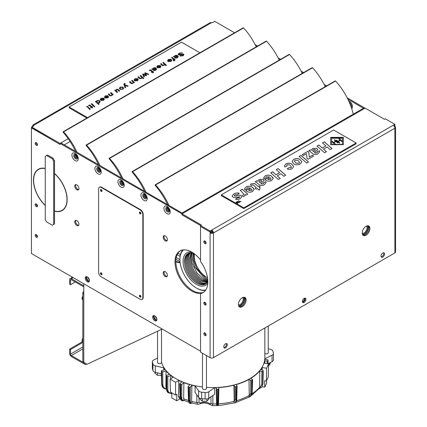 <?xml version="1.0" encoding="UTF-8"?>
<svg xmlns="http://www.w3.org/2000/svg" width="427" height="427" viewBox="0 0 427 427"><rect width="100%" height="100%" fill="white"/><g stroke="black" fill="none" stroke-linecap="round" stroke-linejoin="round"><path stroke-width="0.64" d="M393.881 125.869L394.874 125.298L394.874 126.269L394.377 126.552M393.187 125.298L211.776 230.036L211.776 231.007A1.19 0.689 60 0 1 212.619 232.464A1.19 0.689 0 0 1 210.933 232.464L210.933 231.498L210.095 231.978L200.546 226.465L210.095 231.978L210.095 231.007L211.776 230.036A2.381 1.372 60 0 1 213.457 232.95L394.874 128.212A2.381 1.372 -120 0 0 393.187 125.298L394.874 124.326L394.874 125.298L394.03 126.045M203.828 333.61A1.612 0.929 -120 0 0 204.528 335.232A1.612 0.929 -120 0 0 205.771 335.665A1.612 0.929 -120 0 0 205.771 333.802A1.612 0.929 -120 0 0 204.159 332.868A1.612 0.929 -120 0 0 203.828 333.61M203.828 241.687A1.612 0.929 -120 0 0 204.528 243.31A1.612 0.929 -120 0 0 205.771 243.742A1.612 0.929 -120 0 0 205.771 241.879A1.612 0.929 -120 0 0 204.159 240.951A1.612 0.929 -120 0 0 203.828 241.687M203.828 302.967A1.612 0.929 -120 0 0 204.528 304.59A1.612 0.929 -120 0 0 205.771 305.022A1.612 0.929 -120 0 0 205.771 303.159A1.612 0.929 -120 0 0 204.159 302.231A1.612 0.929 -120 0 0 203.828 302.967M200.546 259.958A23.827 13.76 -120 0 0 179.922 250.948A23.827 13.76 -120 0 0 176.266 270.04A23.827 13.76 -120 0 0 191.835 291.038A23.827 13.76 -120 0 0 203.327 292.447A23.827 13.76 -120 0 1 201.384 293.13L200.546 293.611A23.827 13.76 -120 0 0 202.91 292.703A23.827 13.76 -120 0 0 200.546 261.548L200.546 225.493L210.095 231.007M200.546 293.611L200.546 352.142L210.095 357.655A2.381 1.372 180 0 0 213.457 357.655L394.874 252.917L394.874 128.212A2.381 1.372 0 0 0 395.567 127.241A2.381 1.372 0 0 0 394.874 126.269M211.776 231.007L210.095 231.978L210.095 232.95A2.381 1.372 0 0 0 213.457 232.95L213.457 357.655M206.076 335.216A1.612 0.929 60 0 1 204.666 333.124A1.612 0.929 60 0 1 204.698 332.83M206.076 243.294A1.612 0.929 60 0 1 204.666 241.202A1.612 0.929 60 0 1 204.698 240.908M206.076 304.574A1.612 0.929 60 0 1 204.666 302.481A1.612 0.929 60 0 1 204.698 302.193M244.527 297.304A5.46 3.154 -60 0 1 244.143 303.314A5.46 3.154 -60 0 1 239.131 306.65A5.46 3.154 120 0 0 241.41 306.196A5.46 3.154 120 0 0 244.852 301.766A5.46 3.154 120 0 0 244.527 297.304M365.24 234.701A5.46 3.154 -60 0 1 362.961 235.16A5.46 3.154 120 0 0 367.973 231.818A5.46 3.154 120 0 0 368.357 225.814A5.46 3.154 -60 0 1 368.682 230.276A5.46 3.154 -60 0 1 365.24 234.701M383.558 252.741A2.503 1.446 -60 0 1 381.957 256.579A2.503 1.446 -60 0 1 381.199 256.819M226.289 343.538A2.503 1.446 -60 0 1 225.942 346.057A2.503 1.446 -60 0 1 223.935 347.615M304.926 298.137A2.503 1.446 -60 0 1 303.325 301.98A2.503 1.446 -60 0 1 302.567 302.22A2.503 1.446 120 0 0 304.536 300.635A2.503 1.446 120 0 0 304.899 298.137M242.248 297.763A5.46 3.154 -60 0 1 244.981 297.491A5.46 3.154 -60 0 1 244.981 303.794A5.46 3.154 -60 0 1 239.52 306.949A5.46 3.154 -60 0 1 238.682 302.572A5.46 3.154 -60 0 1 242.248 297.763M366.078 226.267A5.46 3.154 -60 0 1 368.811 226A5.46 3.154 -60 0 1 369.649 230.372A5.46 3.154 -60 0 1 366.078 235.186A5.46 3.154 -60 0 1 363.35 235.458A5.46 3.154 -60 0 1 362.512 231.082A5.46 3.154 -60 0 1 366.078 226.267M382.795 252.981A2.503 1.446 -60 0 1 384.049 252.859A2.503 1.446 -60 0 1 384.433 254.86A2.503 1.446 -60 0 1 382.795 257.065A2.503 1.446 -60 0 1 381.546 257.187A2.503 1.446 -60 0 1 381.162 255.186A2.503 1.446 -60 0 1 382.795 252.981M225.531 343.778A2.503 1.446 -60 0 1 226.785 343.655A2.503 1.446 -60 0 1 226.785 346.543A2.503 1.446 -60 0 1 224.282 347.984A2.503 1.446 -60 0 1 223.897 345.982A2.503 1.446 -60 0 1 225.531 343.778M304.163 298.377A2.503 1.446 -60 0 1 305.417 298.254A2.503 1.446 -60 0 1 305.801 300.261A2.503 1.446 -60 0 1 304.163 302.465A2.503 1.446 -60 0 1 302.914 302.588A2.503 1.446 -60 0 1 302.529 300.581A2.503 1.446 -60 0 1 304.163 298.377M182.158 212.94L362.811 108.639A2.381 1.372 60 0 1 364.001 108.757L365.192 108.164L384.476 119.298L385.319 118.813L394.874 124.326M212.619 232.464L213.457 232.95M182.099 213.874L182.099 214.84L200.546 225.493L201.384 225.008L182.099 213.874L183.119 213.185A2.381 1.372 -120 0 0 182.212 212.972M210.933 232.464L210.095 232.95L210.095 357.655M395.567 127.241L395.567 251.946A2.381 1.372 180 0 1 394.874 252.917M362.64 234.743A5.46 3.154 120 0 0 367.135 231.333A5.46 3.154 120 0 0 367.839 225.744M238.81 306.239A5.46 3.154 120 0 0 240.572 305.711A5.46 3.154 120 0 0 244.009 297.235M242.579 297.587A4.222 2.434 -60 0 1 242.776 301.265A4.222 2.434 -60 0 1 238.405 304.825M243.465 297.288A4.964 2.866 -60 0 1 243.609 301.521A4.964 2.866 -60 0 1 238.586 305.743A4.964 2.866 -60 0 0 243.598 301.515A4.964 2.866 -60 0 0 243.459 297.288M366.414 226.091A4.222 2.434 -60 0 1 366.617 226.331A4.222 2.434 -60 0 1 366.008 230.986A4.222 2.434 -60 0 1 362.235 233.334M362.416 234.247A4.964 2.866 120 0 0 366.782 231.354A4.964 2.866 120 0 0 367.439 225.974A4.964 2.866 120 0 0 367.295 225.792M36.343 142.703A1.612 0.934 -120 0 0 35.537 142.623A1.612 0.934 -120 0 0 35.286 143.915A1.612 0.934 -120 0 0 36.343 145.34A1.612 0.934 -120 0 0 37.149 145.42A1.612 0.934 -120 0 0 37.395 144.123A1.612 0.934 -120 0 0 36.343 142.703M36.343 203.983A1.612 0.934 -120 0 0 35.537 203.903A1.612 0.934 -120 0 0 35.286 205.195A1.612 0.934 -120 0 0 36.343 206.62A1.612 0.934 -120 0 0 37.149 206.7A1.612 0.934 -120 0 0 37.395 205.408A1.612 0.934 -120 0 0 36.343 203.983M36.343 234.626A1.612 0.934 -120 0 0 35.537 234.546A1.612 0.934 -120 0 0 35.286 235.837A1.612 0.934 -120 0 0 36.343 237.257A1.612 0.934 -120 0 0 37.149 237.337A1.612 0.934 -120 0 0 37.395 236.046A1.612 0.934 -120 0 0 36.343 234.626M165.297 240.823A2.978 1.719 -120 0 0 166.786 240.972A2.978 1.719 -120 0 0 166.786 237.529A2.978 1.719 -120 0 0 163.808 235.811A2.978 1.719 -120 0 0 163.354 238.197A2.978 1.719 -120 0 0 165.297 240.823M165.297 276.568A2.978 1.719 -120 0 0 166.786 276.717A2.978 1.719 -120 0 0 166.786 273.275A2.978 1.719 -120 0 0 163.808 271.556A2.978 1.719 -120 0 0 163.354 273.942A2.978 1.719 -120 0 0 165.297 276.568M76.849 220.636A2.978 1.719 -120 0 0 75.36 220.492A2.978 1.719 -120 0 0 74.901 222.878A2.978 1.719 -120 0 0 76.849 225.504A2.978 1.719 -120 0 0 78.338 225.648A2.978 1.719 -120 0 0 78.792 223.262A2.978 1.719 -120 0 0 76.849 220.636M76.849 184.891A2.978 1.719 -120 0 0 75.36 184.742A2.978 1.719 -120 0 0 74.901 187.133A2.978 1.719 -120 0 0 76.849 189.753A2.978 1.719 -120 0 0 78.338 189.903A2.978 1.719 -120 0 0 78.792 187.517A2.978 1.719 -120 0 0 76.849 184.891M154.771 320.693A2.978 1.719 -120 0 0 156.261 320.837A2.978 1.719 -120 0 0 156.261 317.4A2.978 1.719 -120 0 0 153.282 315.681A2.978 1.719 -120 0 0 152.829 318.067A2.978 1.719 -120 0 0 154.771 320.693M87.375 276.915A2.978 1.719 -120 0 0 85.886 276.765A2.978 1.719 -120 0 0 85.427 279.151A2.978 1.719 -120 0 0 87.375 281.777A2.978 1.719 -120 0 0 88.864 281.927A2.978 1.719 -120 0 0 89.318 279.541A2.978 1.719 -120 0 0 87.375 276.915M31.694 127.758L60.18 144.507L60.18 143.483L181.966 213.799L181.966 214.818L200.546 225.547M31.433 127.908L31.433 253.537L200.546 351.17M45.257 205.515A23.827 13.76 60 0 1 38.398 169.241A23.827 13.76 60 0 1 45.257 168.398M54.523 173.469A23.827 13.76 60 0 1 66.569 194.141A23.827 13.76 60 0 1 62.23 210.516A23.827 13.76 60 0 1 54.523 211.146M182.809 213.463L61.018 143.002L60.18 143.483M211.552 232.651A4.964 2.866 0 0 0 211.616 232.662A4.964 2.866 180 0 1 211.552 232.651L211.552 231.135M37.448 144.972A1.612 0.934 60 0 1 37.181 144.854A1.612 0.934 60 0 1 36.071 142.586M37.448 206.252A1.612 0.934 60 0 1 37.181 206.134A1.612 0.934 60 0 1 36.071 203.866M37.448 236.894A1.612 0.934 60 0 1 37.181 236.777A1.612 0.934 60 0 1 36.071 234.508M167.149 240.625A2.978 1.719 60 0 1 166.14 240.337A2.978 1.719 60 0 1 164.288 235.672M167.149 276.37A2.978 1.719 60 0 1 166.14 276.082A2.978 1.719 60 0 1 164.288 271.417M78.696 225.301A2.978 1.719 60 0 1 77.687 225.018A2.978 1.719 60 0 1 75.841 220.353M78.696 189.556A2.978 1.719 60 0 1 77.687 189.273A2.978 1.719 60 0 1 75.841 184.608M203.722 292.169A23.827 13.76 60 0 1 192.673 290.557A23.827 13.76 60 0 1 177.221 269.939A23.827 13.76 60 0 1 180.349 250.718M156.624 320.49A2.978 1.719 60 0 1 155.615 320.207A2.978 1.719 60 0 1 153.763 315.542M89.222 281.58A2.978 1.719 60 0 1 88.213 281.292A2.978 1.719 60 0 1 86.366 276.627M60.783 210.917A23.827 13.76 -120 0 0 62.641 210.26M38.825 169.012A23.827 13.76 -120 0 0 37.325 170.288M182.809 213.313L181.966 213.799M168.307 210.047A1.612 0.929 60 0 1 167.608 208.435M167.907 210.89A1.612 0.929 -120 0 0 168.713 210.97A1.612 0.929 -120 0 0 169.049 210.233A1.612 0.929 -120 0 0 168.345 208.611A1.612 0.929 -120 0 0 167.101 208.179A1.612 0.929 -120 0 0 166.856 209.47A1.612 0.929 -120 0 0 167.907 210.89M145.308 196.767A1.612 0.929 60 0 1 144.614 195.155M144.908 197.616A1.612 0.929 -120 0 0 145.714 197.696A1.612 0.929 -120 0 0 146.05 196.959A1.612 0.929 -120 0 0 145.345 195.336A1.612 0.929 -120 0 0 144.102 194.904A1.612 0.929 -120 0 0 143.856 196.196A1.612 0.929 -120 0 0 144.908 197.616M122.314 183.493A1.612 0.929 60 0 1 121.615 181.881M121.914 184.336A1.612 0.929 -120 0 0 122.72 184.416A1.612 0.929 -120 0 0 123.051 183.679A1.612 0.929 -120 0 0 122.352 182.057A1.612 0.929 -120 0 0 121.108 181.624A1.612 0.929 -120 0 0 120.857 182.916A1.612 0.929 -120 0 0 121.914 184.336M99.315 170.213A1.612 0.929 60 0 1 98.616 168.601M98.915 171.062A1.612 0.929 -120 0 0 99.721 171.142A1.612 0.929 -120 0 0 100.057 170.405A1.612 0.929 -120 0 0 99.352 168.782A1.612 0.929 -120 0 0 98.109 168.35A1.612 0.929 -120 0 0 97.863 169.642A1.612 0.929 -120 0 0 98.915 171.062M76.316 156.939A1.612 0.929 60 0 1 75.622 155.327A0.753 0.432 -120 0 0 75.766 155.161L75.851 155.113M75.921 157.782A1.612 0.929 -120 0 0 76.727 157.862A1.612 0.929 -120 0 0 77.057 157.125A1.612 0.929 -120 0 0 76.353 155.503A1.612 0.929 -120 0 0 75.115 155.07A1.612 0.929 -120 0 0 74.864 156.362A1.612 0.929 -120 0 0 75.921 157.782M365.064 108.234L347.13 97.735M255.143 44.627L257.598 46.047M278.142 57.901L280.598 59.321M301.136 71.181L303.597 72.601M324.136 84.455L326.591 85.875M347.813 99.096L364.226 108.72M255.826 45.988L256.76 46.527M278.826 59.268L279.76 59.807M301.82 72.542L302.754 73.086M324.819 85.822L325.753 86.361M364.226 108.575L365.064 108.09M75.712 155.892L76.369 155.513M33.119 126.643L32.281 126.162A1.986 1.148 -60 0 1 32.142 126.397L32.489 126.595M39.316 168.788A23.827 13.76 -120 0 0 38.606 169.396M38.873 168.991A23.827 13.76 -120 0 0 37.517 170.127M31.459 127.892L32.142 126.397M60.18 144.337L60.068 143.435L31.694 127.054L33.381 126.082A1.986 1.148 0 0 0 33.963 125.271A1.986 1.148 0 0 0 33.957 125.191L33.957 125.351M60.068 144.401L31.694 128.025L31.694 127.054M61.173 143.088L61.173 142.794L60.068 143.435M68.219 138.727L61.173 142.794A2.375 1.372 60 0 1 62.064 143.605M234.583 32.783L214.781 21.35L213.1 22.321A1.986 1.148 180 0 1 211.557 22.658L210.025 22.738L33.119 124.876L33.957 125.191L211.557 22.658M32.281 126.162L33.119 124.876M180.093 262.354A99.288 57.325 180 0 1 175.823 261.436M180.151 262.835A100.051 57.762 180 0 1 175.828 261.911M122.319 183.327A100.051 57.762 180 0 1 122.816 182.735M302.423 301.798A2.503 1.446 120 0 0 304.488 298.227M86.393 276.627A2.978 1.719 -120 0 0 88.261 281.27A2.978 1.719 -120 0 0 89.238 281.553M153.795 315.542A2.978 1.719 -120 0 0 155.658 320.181A2.978 1.719 -120 0 0 156.64 320.469M88.8 280.955A2.978 1.719 -120 0 0 89.392 281.201A2.978 1.719 -120 0 1 88.8 280.955A2.978 1.719 -120 0 1 86.777 276.669M156.197 319.871A2.978 1.719 -120 0 0 156.794 320.111A2.978 1.719 -120 0 1 156.197 319.871A2.978 1.719 -120 0 1 154.179 315.585M75.285 281.937L70.508 284.692L69.67 284.206L69.67 279.664A2.381 1.377 60 0 1 70.161 278.575A2.381 1.377 60 0 1 71.352 278.692L83.788 285.871M70.508 284.692L70.508 280.155A1.19 0.689 60 0 1 70.759 279.605A1.19 0.689 60 0 1 71.352 279.664L83.788 286.848M86.43 363.9A2.381 1.377 60 0 1 86.024 364.418A2.381 1.377 60 0 1 84.834 364.3L71.352 356.518A2.381 1.377 60 0 1 69.67 353.599L69.67 349.062L70.508 349.548L70.508 354.09A1.19 0.689 60 0 0 71.352 355.547L84.834 363.329A1.19 0.689 60 0 0 85.427 363.388A1.19 0.689 60 0 0 85.48 363.35M82.422 341.696L69.67 349.062M82.811 342.443L70.508 349.548M82.811 297.902A2.482 1.43 120 0 0 82.811 299.663M82.811 297.635A2.482 1.43 120 0 0 82.811 299.743A2.455 1.42 -60 0 1 82.069 298.532A2.455 1.42 -60 0 1 82.299 297.395A2.455 1.42 -60 0 1 82.811 296.455M82.811 296.279A1.959 1.132 120 0 0 82.069 298.126A1.959 1.132 120 0 0 82.08 298.313M82.811 340.057A2.482 1.43 120 0 0 82.811 341.819M82.811 339.791A2.482 1.43 120 0 0 82.811 341.899A2.455 1.42 -60 0 1 82.069 340.687A2.455 1.42 -60 0 1 82.811 338.611M82.811 338.435A1.959 1.132 120 0 0 82.069 340.282A1.959 1.132 120 0 0 82.08 340.468M83.788 291.556A3.336 1.927 -0 0 0 82.811 292.917L82.811 361.012A3.336 1.927 -0 0 0 83.788 362.374L87.044 364.258L161.465 329.398L161.465 328.609M156.8 318.761A2.978 1.719 60 0 1 155.353 316.252M89.398 279.845A2.978 1.719 60 0 1 87.951 277.342M161.465 329.398L162.148 329.003M83.788 283.763L83.788 294.155L82.982 293.53A3.336 1.927 -0 0 1 82.811 292.917M193.762 253.371L193.81 260.47L196.767 268.386L193.719 260.465L193.703 253.328M207.848 281.767C205.414 285.316 201.741 285.775 196.82 283.149C189.268 277.945 185.115 270.755 184.373 261.58C184.699 255.004 187.608 252.111 193.095 252.907L192.54 259.322L194.728 266.87L192.481 259.322L193.052 252.901M192.406 263.945C191.056 259.435 191.056 255.688 192.406 252.715C191.082 255.677 191.082 259.424 192.406 263.945L197.002 272.976L203.871 279.327L207.826 280.859M205.414 290.461A23.827 13.76 60 0 1 196.772 288.225L196.324 287.969A23.191 13.392 -120 0 0 205.761 289.965M183.45 249.864A23.191 13.392 -120 0 0 179.927 259.563L179.927 259.04A23.827 13.76 60 0 1 182.687 249.96M191.579 251.978A18.767 10.835 -120 0 0 183.279 264.286A18.767 10.835 -120 0 0 196.324 284.35A18.767 10.835 -120 0 0 207.789 283.363M179.927 259.563A23.191 13.392 -120 0 0 196.324 287.969M207.49 277.619C199.815 274.193 192.908 261.612 194.44 253.862M205.953 283.795C203.604 284.729 200.898 284.334 197.829 282.599C190.271 277.401 186.124 270.211 185.377 261.036C185.419 257.337 186.514 254.727 188.67 253.2M206.417 283.448C204.175 284.115 201.645 283.651 198.833 282.055C191.28 276.856 187.133 269.667 186.385 260.486C186.412 257.086 187.357 254.593 189.214 253.003M206.849 283.053C204.736 283.475 202.398 282.962 199.841 281.51C192.289 276.306 188.136 269.117 187.394 259.942C187.416 256.835 188.211 254.471 189.785 252.848M207.255 282.605L200.85 280.961C193.292 275.762 189.145 268.572 188.398 259.397C188.414 256.584 189.076 254.369 190.389 252.752M207.629 282.103L201.854 280.416C194.301 275.218 190.148 268.028 189.407 258.847L191.018 252.704M207.842 281.542L202.862 279.872C195.31 274.668 191.157 267.478 190.41 258.303L191.68 252.715M207.784 280.059L204.875 278.778L194.728 266.87M207.698 279.125L205.883 278.233L196.767 268.386M54.523 210.949A23.592 13.621 -120 0 0 62.107 210.308A23.592 13.621 -120 0 0 66.409 194.13A23.592 13.621 -120 0 0 54.523 173.672M45.257 168.606A23.592 13.621 -120 0 0 38.515 169.45A23.592 13.621 -120 0 0 45.257 205.318M62.107 210.308L62.945 209.822A23.592 13.621 -120 0 0 64.146 208.974M40.688 168.35A23.592 13.621 -120 0 0 39.359 168.964L38.515 169.45M46.66 221.981L52.275 225.226L53.679 224.415L53.679 161.182L52.275 158.748L46.66 155.508L45.257 156.314L45.257 219.553L46.66 221.981M53.679 224.415L54.523 223.929L54.523 160.696L53.679 161.182M52.275 158.748L53.119 158.262L47.504 155.017L46.66 155.508M53.119 158.262L54.523 160.696M262.247 370.102L262.231 367.54L266.608 368.218L266.411 380.996L264.607 380.713L264.777 387.145L266.576 383.27L266.539 380.719M264.777 387.145L262.029 386.718M180.183 398.759L176.709 400.766L171.793 397.932L171.793 392.856M266.608 368.218L268.62 363.879L268.284 376.961L266.411 380.996M267.153 363.655L267.206 361.028L264.841 360.911A52.265 30.173 180 0 1 264.244 363.201L268.62 363.879M264.841 360.911L264.847 363.297M170.741 378.744L170.784 375.461A52.265 30.173 180 0 0 173.287 377.271L170.079 379.123L170.474 392.093L175.582 395.044L175.582 382.298L178.79 380.452L178.523 396.534A52.265 30.173 0 0 0 180.093 397.291M170.079 379.123L175.582 382.298M179.815 383.638L179.991 384.215L179.815 383.638L181.929 381.893A52.265 30.173 180 0 1 178.79 380.452M180.397 398.866L179.377 398.364L178.523 396.534M170.784 375.461L167.763 376.678L166.199 376.112L166.375 375.536L169.396 374.314A52.265 30.173 180 0 1 166.05 370.967L165.895 387.001A52.265 30.173 0 0 0 166.418 387.604M166.45 388.581L165.895 387.001M166.77 376.577L166.84 389.44A0.715 0.427 -0.3 0 0 167.832 389.541C167.966 391.954 169.172 393.23 171.44 393.358L170.656 392.199M188.152 386.558L188.499 387.108L188.873 400.11A0.715 0.416 178.4 0 1 188.462 399.747L188.088 386.739L189.711 384.631A52.265 30.173 180 0 1 183.914 382.693L183.626 398.797A52.265 30.173 0 0 0 188.504 400.489M188.889 402.159L184.208 400.499L183.626 398.797M166.05 370.967L162.708 371.864L161.337 371.148L161.684 370.599L165.025 369.697A52.265 30.173 180 0 1 163.754 367.866L155.332 365.832A3.971 2.295 180 0 1 152.941 364.076L152.396 362.075A3.971 2.295 180 0 1 152.348 361.717A3.971 2.295 180 0 1 153.731 359.977L157.547 358.082M163.754 370.044L163.754 367.866M262.231 367.54A52.265 30.173 180 0 1 260.758 369.697L262.915 370.278L263.256 370.828L262.84 371.346L262.706 384.215L261.714 387.124L259.264 388.666M268.236 348.8L270.451 349.334A3.971 2.295 180 0 1 272.842 351.09L273.387 353.097A3.971 2.295 180 0 1 273.435 353.455A3.971 2.295 180 0 1 272.052 355.189L265.124 358.627L265.124 359.518M265.124 358.627A52.265 30.173 180 0 1 265.05 359.518L267.419 359.635L268.065 360.084L267.921 363.772M251.466 395.445L259.685 388.036L259.739 370.967A52.265 30.173 180 0 1 250.697 378.418L252.373 379.389L252.373 379.977L252.373 379.389M236.585 400.697A52.265 30.173 0 0 0 249.235 395.482L248.984 379.411L250.665 380.377L251.674 380.377L251.674 393.235L250.094 396.72L235.571 402.56M248.77 397.083L250.665 393.235L250.665 380.377M249.235 395.482L249.08 396.486M212.854 395.466L212.854 403.974A52.265 30.173 0 0 0 216.585 403.899L216.238 387.695A52.265 30.173 180 0 1 214.696 387.743L208.75 391.74A3.971 2.295 180 0 1 205.115 392.509L201.651 392.194A3.971 2.295 180 0 1 198.603 390.817L195.08 385.955A52.265 30.173 180 0 1 191.904 385.218L191.59 401.353A52.265 30.173 0 0 0 196.826 402.512L196.826 394.842M195.08 385.955L195.08 392.44L198.603 397.302A3.971 2.295 180 0 0 201.651 398.679L205.115 398.994A3.971 2.295 180 0 0 208.75 398.226L214.696 394.228L214.696 387.743M198.998 397.713L198.998 402.127L200.242 403.04A6.949 4.014 180 0 1 210.185 403.947L210.991 403.221A1.986 1.148 0 0 0 212.854 403.974L212.443 405.645L216.975 405.543M212.523 405.645L213.511 405.65M217.22 389.44L217.215 405.533L216.59 404.865L216.446 389.061L218.208 389.387L218.859 388.944L218.651 387.577A52.265 30.173 180 0 0 233.879 385.218L234.882 386.462L235.832 386.665L236.729 386.419L237.076 385.875L236.072 384.631A52.265 30.173 180 0 0 248.984 379.411M216.585 403.899L216.59 404.865M218.464 403.798A52.265 30.173 0 0 0 234.193 401.353L233.879 385.218M217.823 405.501L221.063 405.266M220.93 405.282L234.151 402.949M235.832 386.665L235.966 399.533C235.939 401.924 235.378 403.051 234.284 402.912L234.113 402.33L235.015 399.33L234.882 386.462M234.193 401.353L234.113 402.33M161.347 373.769L155.332 372.317A3.971 2.295 180 0 1 152.941 370.561L152.396 368.56A3.971 2.295 180 0 1 152.348 368.202L152.348 361.717M273.435 353.455L273.435 359.94A3.971 2.295 180 0 1 272.052 361.68L267.985 363.692M198.998 402.127A1.986 1.148 180 0 1 196.826 402.512L197.653 404.294L192.155 403.088L191.59 401.353M161.337 371.148L161.641 384.145A0.715 0.406 -1.6 0 0 161.71 384.311L161.337 371.148M168.169 392.723L166.589 389.232L166.375 375.536M182.137 400.82L180.381 397.259L179.991 384.215L181.801 384.439L183.914 382.693M188.499 387.108L190.346 387.15L191.904 385.218M216.238 387.695L216.446 389.061M218.859 389.024L218.555 401.876A0.715 0.422 -178.7 0 1 218.56 401.919L218.859 388.944M236.702 398.877A0.715 0.416 -178.4 0 1 236.771 399.064L237.076 385.875M251.674 380.377L252.373 379.977L251.978 393.059L250.179 396.667M259.685 388.036L261.756 384.417L261.89 371.543L259.739 370.967M261.89 371.543L262.84 371.346M263.256 370.828L262.952 383.825A0.715 0.406 -178.4 0 1 262.888 383.99L263.256 370.828M267.206 361.028L267.98 360.655M267.98 363.777L268.071 360.052L267.985 363.783M161.518 362.037A51.95 29.991 0 0 0 202.483 386.969M206.454 387.342A51.95 29.991 0 0 0 236.633 384.263A51.95 29.991 0 0 0 264.841 357.586L264.841 327.989M157.547 331.229L157.547 362.448A1.986 1.148 0 0 0 159.533 363.596A1.986 1.148 0 0 0 161.518 362.448L161.518 329.366M264.841 353.524A1.986 1.148 0 0 0 267.003 353.78A1.986 1.148 0 0 0 268.236 352.718L268.236 326.031M202.483 353.257L202.483 388.389A1.986 1.148 0 0 0 204.469 389.536A1.986 1.148 0 0 0 206.454 388.389L206.454 355.552M200.242 403.04A1.986 0.987 66.1 0 1 199.836 403.942L197.653 404.294M210.185 403.947A1.986 1.334 129.9 0 0 210.548 404.817L210.548 404.817C206.364 402.682 202.793 402.394 199.836 403.942M209.049 398.023L209.049 398.845L206.881 401.177L202.297 401.263L202.297 398.738M206.881 401.177L206.881 398.925M202.297 401.263L199.884 399.01L199.884 398.247M269.496 362.945L269.496 365.128L270.675 362.358M269.496 365.128L268.583 365.272M161.39 375.237L157.414 375.333L154.953 373.097L154.953 372.211M157.414 375.333L157.414 372.819M234.978 402.853L234.978 402.853C236.126 402.399 236.723 401.14 236.771 399.064A0.715 0.416 -178.4 0 1 236.355 399.426L236.729 386.419M234.476 402.864C235.613 402.987 236.243 401.844 236.355 399.426L235.966 399.533A0.715 0.427 179.4 0 1 235.015 399.33M216.804 405.447L217.514 405.581C218.154 406.178 218.501 404.961 218.56 401.919A0.715 0.422 -178.7 0 1 217.903 402.325L218.208 389.387M217.428 405.522C217.685 405.789 217.845 404.721 217.903 402.325L217.476 402.346A0.715 0.422 178.9 0 1 216.702 401.972M250.089 396.72L250.275 396.619C251.834 394.89 252.469 393.609 252.186 392.776A0.715 0.411 -178.3 0 1 251.978 393.059L251.674 393.235A0.715 0.427 180 0 1 250.665 393.235M261.778 387.043L262.706 384.215A0.715 0.427 -179.4 0 1 261.756 384.417M181.801 384.439L181.731 397.297C181.801 399.693 182.628 400.761 184.208 400.499M181.731 397.297A0.715 0.427 -179.7 0 1 180.733 397.398L180.381 397.259A0.715 0.416 178.3 0 1 180.077 396.929C180.055 398.797 180.712 400.083 182.035 400.782L180.733 397.398L180.802 384.54M190.346 387.15L190.212 400.019C190.25 402.41 190.848 403.403 192.006 403.003M190.506 403.606L189.262 400.216L188.873 400.11L190.362 403.563M192.299 403.056L190.25 403.536C189.044 403.013 188.451 401.748 188.462 399.747M168.089 392.659L168.089 392.653C167.299 392.253 166.754 391.041 166.461 389.008A0.715 0.411 -1.7 0 0 166.589 389.232L168.089 392.653M166.861 388.938C164.342 388.57 163.002 387.166 162.842 384.732L162.708 371.864M162.82 387.364L161.892 384.535L162.756 387.284M175.582 395.044L176.901 394.281L176.709 400.766M77.052 157.253A1.313 0.758 60 0 1 76.497 157.045L77.015 156.746M76.497 157.045A0.753 0.432 -120 0 0 76.027 156.944M256.232 46.837A45.081 26.026 -120 0 0 243.561 27.942A0.47 0.272 -120 0 0 243.193 27.808L63.196 131.73A0.47 0.272 -120 0 0 63.281 132.391A48.176 27.814 60 0 1 75.526 151.377M76.887 152.161A45.081 26.026 -120 0 0 63.564 131.863A0.47 0.272 -120 0 0 63.196 131.73M98.92 168.43L98.642 168.59A0.753 0.432 -120 0 0 98.765 168.435L98.845 168.387M100.051 170.533A1.313 0.758 60 0 1 99.496 170.32L100.014 170.021M99.496 170.32A0.753 0.432 -120 0 0 99.027 170.218M279.231 60.111A45.081 26.026 -120 0 0 266.555 41.222A0.47 0.272 -120 0 0 266.186 41.088L86.19 145.009A0.47 0.272 -120 0 0 86.275 145.671A48.176 27.814 60 0 1 98.52 164.651M99.881 165.436A45.081 26.026 -120 0 0 86.558 145.137A0.47 0.272 -120 0 0 86.19 145.009M121.914 181.705L121.636 181.87A0.753 0.432 -120 0 0 121.759 181.715L121.844 181.667M123.045 183.813A1.313 0.758 60 0 1 122.496 183.599L123.008 183.3M122.496 183.599A0.753 0.432 -120 0 0 122.026 183.498M302.225 73.391A45.081 26.026 -120 0 0 289.554 54.496A0.47 0.272 -120 0 0 289.186 54.362L109.189 158.284A0.47 0.272 -120 0 0 109.275 158.945A48.176 27.814 60 0 1 121.519 177.931M122.88 178.716A45.081 26.026 -120 0 0 109.558 158.417A0.47 0.272 -120 0 0 109.189 158.284M144.913 194.984L144.636 195.144A0.753 0.432 -120 0 0 144.758 194.99L144.838 194.947M146.045 197.087A1.313 0.758 60 0 1 145.49 196.874L146.007 196.575M145.49 196.874A0.753 0.432 -120 0 0 145.02 196.772M325.225 86.665A45.081 26.026 -120 0 0 312.548 67.776A0.47 0.272 -120 0 0 312.185 67.642L132.183 171.563A0.47 0.272 -120 0 0 132.274 172.225A48.176 27.814 60 0 1 144.518 191.205M145.874 191.99A45.081 26.026 -120 0 0 132.551 171.691A0.47 0.272 -120 0 0 132.183 171.563M167.912 208.264L167.63 208.424A0.753 0.432 -120 0 0 167.758 208.269L167.838 208.221M169.039 210.367A1.313 0.758 60 0 1 168.489 210.153L169.007 209.854M168.489 210.153A0.753 0.432 -120 0 0 168.019 210.052M353.23 114.169A45.081 26.026 -120 0 0 335.547 81.05A0.47 0.272 -120 0 0 335.179 80.916L155.182 184.838A0.47 0.272 -120 0 0 155.268 185.505A48.176 27.814 60 0 1 167.512 204.485M168.873 205.27A45.081 26.026 -120 0 0 155.551 184.971A0.47 0.272 -120 0 0 155.182 184.838M89.147 108.853L87.674 107.236L88.042 107.022L90.401 109.173L89.825 109.504L89.147 108.853M93.444 106.142L91.186 103.996L91.773 103.654L94.036 105.8L93.444 106.142M95.402 101.562L95.979 101.231L96.299 101.535L96.945 100.607L99.39 100.596L100.196 101.717L99.507 102.704L97.959 102.992L99.123 104.135L98.546 104.466L95.402 101.562M104.546 97.372L105.229 95.829L107.882 95.744L108.639 96.828L107.823 97.9L105.191 98.002L104.791 97.714L107.417 96.198L105.608 96.032L105.175 97.068L104.546 97.372L104.401 96.956M105.09 96.79L105.175 97.068M114.788 90.369L115.375 90.033L115.781 90.417L116.443 89.355L117.975 89.227L119.747 90.956L119.154 91.298L117.414 89.601L116.608 89.681L116.24 90.828L117.596 92.2L117.009 92.536L114.788 90.369M116.096 90.439L117.553 92.221M123.953 84.653L124.31 83.537L124.775 83.34L125.18 83.633L124.561 84.018L124.684 84.669L128.228 86.062L127.652 86.393L124.892 85.256L125.714 87.514L125.111 87.861L123.857 84.167M124.561 84.018L124.684 84.669M134.206 80.249L134.889 78.701L137.547 78.616L138.305 79.7L137.483 80.778L134.852 80.874L134.452 80.591L137.078 79.075L135.268 78.91L134.836 79.945L134.206 80.249L134.062 79.833M145.559 74.608L144.689 73.108L145.319 72.745L148.676 74.255L148.1 74.586L145.34 73.273L146.632 75.435L146.002 75.798L143.296 74.458L144.507 76.663L143.931 76.993L142.645 74.287L143.275 73.924L145.949 75.285L145.559 74.608M155.983 69.073L156.581 68.79L155.892 70.151L154.611 70.583L153.816 70.455L151.798 69.003L152.802 68.843L153.635 67.882L155.599 67.733L155.924 68.197L155.487 68.838L154.04 69.857L154.798 70.183L155.561 69.916L155.951 69.025L156.581 68.726L156.73 69.147M156.058 69.35L155.951 69.025M163.722 63.58L162.762 62.673L163.354 62.331L166.445 65.267L165.857 65.609L164.662 64.472L163.957 65.491L162.265 65.598L160.563 63.943L161.15 63.602L162.911 65.283L163.717 65.208L164.288 64.445L163.722 63.58M174.397 59.401L174.707 59.695L174.52 60.666L173.773 60.997L173.447 60.682L174.002 60.42L174.008 59.935L172.882 59.855L173.554 59.47L171.558 57.592L172.15 57.25L174.141 59.129L174.664 58.825L174.926 59.097L174.397 59.401L175.006 60.132M173.447 60.751L174.002 60.485L174.008 59.935M178.486 54.907L178.118 54.346L179.185 53.129L182.436 52.825L179.623 53.423L179.03 54.555L182.062 54.053L183.605 54.17L183.973 54.699L182.996 55.772L180.066 56.118L180.514 55.713L182.548 55.483L183.21 54.875L183.05 54.512L179.89 55.056L178.486 54.907M178.849 54.298L179.543 54.656M180.034 56.102L182.548 55.547L183.21 54.944L183.05 54.512M199.905 52.799L181.459 42.15L69.126 107.006L87.572 117.655M177.563 56.615L178.155 56.332L177.472 57.693L176.191 58.125L175.39 57.997L173.378 56.545L174.381 56.385L175.209 55.425L177.173 55.275L177.499 55.74L177.066 56.38L175.62 57.399L176.378 57.725L177.136 57.458L177.525 56.567L178.155 56.268L178.305 56.69M177.632 56.892L177.525 56.567M167.672 60.928L168.355 59.38L171.013 59.294L171.771 60.378L170.949 61.456L168.318 61.552L167.918 61.269L170.544 59.753L168.734 59.588L168.307 60.623L167.672 60.928L167.528 60.511M168.222 60.346L168.307 60.623M156.885 67.156L157.568 65.609L160.226 65.523L160.979 66.607L160.162 67.685L157.531 67.781L157.131 67.498L159.757 65.982L157.947 65.817L157.515 66.852L156.885 67.156L156.741 66.74M157.43 66.575L157.515 66.852M150.416 70.386L149.696 70.674L149.386 70.38L150.907 69.985L152.615 71.555L153.037 71.314L153.298 71.587L152.877 71.827L153.448 72.36L153.138 72.948L152.3 72.163L151.67 72.526L151.409 72.254L152.039 71.891L150.416 70.386M141.043 76.673L140.088 75.766L140.675 75.424L143.766 78.36L143.178 78.701L141.983 77.565L141.278 78.584L139.586 78.691L137.884 77.036L138.471 76.695L140.232 78.376L141.038 78.301L141.609 77.538L141.043 76.673M132.68 81.626L131.633 80.644L132.226 80.303L134.446 82.47L133.913 82.779L133.528 82.422L132.797 83.484L131.121 83.564L129.434 81.915L130.021 81.573L131.778 83.254L132.6 83.174L133.155 82.422L132.68 81.626M120.147 89.36L119.352 88.293L120.195 87.188L122.832 87.039L123.659 88.218L122.805 89.248L120.147 89.36M111.474 93.871L110.422 92.889L111.015 92.547L113.235 94.714L112.701 95.024L112.317 94.666L111.586 95.728L109.915 95.808L108.223 94.159L108.81 93.823L110.566 95.504L111.388 95.418L111.943 94.666L111.474 93.871M100.318 99.811L101.002 98.269L103.66 98.183L104.418 99.267L103.596 100.34L100.964 100.441L100.564 100.153L103.19 98.637L101.38 98.472L100.953 99.507L100.318 99.811L100.174 99.4M100.868 99.229L100.953 99.507M94.276 106.931L93.924 106.595L94.511 106.254L94.869 106.595L94.276 106.931M89.542 105.533L88.821 105.821L88.512 105.528L90.033 105.133L91.741 106.702L92.163 106.462L92.424 106.734L92.002 106.974L92.574 107.508L92.264 108.095L91.426 107.305L90.796 107.668L90.535 107.396L91.165 107.033L89.542 105.533M87.06 106.921L86.729 106.569L87.305 106.238L87.658 106.579L87.06 106.921M69.126 107.006L69.126 107.812L86.873 118.06M178.118 54.378L179.185 53.129M179.185 53.194L182.436 52.895M178.844 54.33L179.03 54.619M179.543 54.72L182.062 54.053M182.062 54.117L183.605 54.17M183.605 54.234L183.973 54.731M183.21 54.944L183.05 54.576L183.21 54.944M173.447 56.567L173.96 56.209M173.96 56.273L174.381 56.385M174.381 56.449L175.209 55.425M175.209 55.489L177.173 55.275M177.173 55.339L177.499 55.772M175.929 57.645L175.62 57.399M175.929 57.709L176.378 57.725M176.378 57.789L177.136 57.458M177.136 57.522L177.525 56.631M178.155 56.332L178.305 56.727M174.862 56.476L175.374 57.234L176.618 55.686M176.052 56.711L176.618 55.622L176.81 55.932M176.618 55.622L175.412 55.729L174.862 56.444L175.374 57.17L176.052 56.647M171.601 57.634L172.15 57.25M172.15 57.319L174.141 59.129M174.141 59.193L174.664 58.825M174.707 59.759L175.001 60.164M174.002 60.485L174.008 59.999L174.002 60.485M172.924 59.897L173.554 59.47M167.672 60.992L168.355 59.38M168.355 59.449L171.013 59.294M171.013 59.358L171.771 60.41M167.966 61.307L170.544 59.753M170.57 61.312L171.062 60.565L170.816 60.02L168.82 61.173L170.57 61.312L171.062 60.597M168.932 61.307L170.57 61.248M162.804 62.71L163.354 62.331M163.354 62.395L166.402 65.294M160.6 63.986L161.15 63.602M161.15 63.666L162.911 65.283M162.911 65.347L163.717 65.208M163.717 65.272L164.288 64.477M156.885 67.22L157.568 65.609M157.568 65.678L160.226 65.523M160.226 65.587L160.979 66.639M157.173 67.535L159.757 65.982M159.783 67.541L160.274 66.793L160.024 66.249L158.027 67.402L159.783 67.541L160.274 66.825M158.145 67.535L159.783 67.477M151.868 69.025L152.38 68.667M152.38 68.731L152.802 68.843M152.802 68.907L153.635 67.882M153.635 67.946L155.599 67.733M155.599 67.797L155.919 68.229M154.35 70.103L154.04 69.857M154.35 70.167L154.798 70.183M154.798 70.247L155.561 69.916M155.561 69.98L155.951 69.089M156.581 68.79L156.725 69.185M153.282 68.934L153.795 69.692L155.044 68.144M154.478 69.169L155.044 68.08L155.231 68.389M155.044 68.08L153.832 68.187L153.282 68.902L153.795 69.628L154.478 69.105M149.386 70.444L149.765 70.119M149.765 70.183L150.443 69.895M150.443 69.964L150.907 69.985M150.907 70.055L152.615 71.555M152.615 71.619L153.037 71.314M153.426 72.403L152.877 71.827M151.452 72.296L152.039 71.891M144.716 73.156L145.319 72.745M145.319 72.809L148.612 74.293M145.804 74.052L145.34 73.273M145.804 74.117L146.6 75.451M144.481 76.679L143.296 74.458M142.671 74.335L143.275 73.924M143.275 73.988L145.105 74.858M145.105 74.922L145.949 75.285M140.131 75.803L140.675 75.424M140.675 75.488L143.723 78.387M137.921 77.079L138.471 76.695M138.471 76.759L140.232 78.376M140.232 78.44L141.038 78.301M141.038 78.365L141.609 77.57M134.206 80.313L134.889 78.701M134.889 78.771L137.547 78.616M137.547 78.68L138.3 79.732M134.5 80.628L137.078 79.075M137.104 80.639L137.595 79.886L137.35 79.342L135.354 80.495L137.104 80.639L137.595 79.918M135.466 80.628L137.104 80.57M131.676 80.682L132.226 80.303M132.226 80.367L134.404 82.496M129.472 81.957L130.021 81.573M130.021 81.637L131.778 83.254M131.778 83.324L132.6 83.174M132.6 83.238L133.155 82.454M123.953 84.722L124.31 83.537M124.31 83.601L124.775 83.34M124.775 83.404L125.122 83.655M124.561 84.082L124.583 84.455L124.561 84.082M124.684 84.733L128.164 86.099M125.693 87.524L124.892 85.256M119.357 88.33L120.195 87.188M120.195 87.252L122.832 87.039M122.832 87.103L123.659 88.282M120.072 88.138L120.729 89.094L122.458 89.094L122.971 88.33M122.458 89.024L122.976 88.298L122.303 87.396L120.563 87.396L120.072 88.106L120.729 89.029L122.458 89.094M114.826 90.412L115.375 90.033M115.375 90.097L115.781 90.417M115.781 90.481L116.443 89.355M116.443 89.419L117.975 89.227M117.975 89.291L119.704 90.983M116.096 90.476L116.24 90.898M110.465 92.931L111.015 92.547M111.015 92.616L113.192 94.741M108.261 94.202L108.81 93.823M108.81 93.887L110.566 95.504M110.566 95.568L111.388 95.418M111.388 95.483L111.943 94.698M104.546 97.436L105.229 95.829M105.229 95.894L107.882 95.744M107.882 95.808L108.639 96.86M104.834 97.756L107.417 96.198M107.444 97.762L107.935 97.014L107.684 96.465L105.688 97.618L107.444 97.762L107.935 97.046M105.805 97.756L107.444 97.698M100.318 99.875L101.002 98.269M101.002 98.333L103.66 98.183M103.66 98.247L104.418 99.299M100.612 100.196L103.19 98.637M103.217 100.201L103.708 99.454L103.462 98.909L101.466 100.057L103.217 100.201L103.708 99.486M101.578 100.196L103.217 100.137M95.445 101.605L95.979 101.231M95.979 101.295L96.299 101.535M96.299 101.599L96.945 100.607M96.945 100.676L99.39 100.596M99.39 100.66L100.196 101.749M99.08 104.161L97.959 102.992M99.101 102.581L99.523 101.904L98.909 100.985L97.18 100.9L96.748 101.557L97.441 102.565L99.101 102.581L99.523 101.936M97.441 102.565L99.101 102.512M96.748 101.557L97.441 102.501M93.967 106.633L94.511 106.254M94.511 106.318L94.826 106.617M91.229 104.039L91.773 103.654M91.773 103.724L93.993 105.827M88.512 105.592L88.885 105.261M88.885 105.325L89.569 105.042M89.569 105.106L90.033 105.133M90.033 105.197L91.741 106.702M91.741 106.766L92.163 106.462M92.552 107.551L92.002 106.974M90.577 107.439L91.165 107.033M87.711 107.278L88.042 107.022M88.042 107.086L89.787 108.565M89.787 108.629L90.359 109.195M86.772 106.611L87.305 106.238M87.305 106.302L87.615 106.601M239.963 201.806L238.357 200.877L240.22 201.661L241.009 201.443L239.435 202.174M330.669 144.694L343.377 144.694L343.377 137.355L330.669 137.355L330.669 144.694L330.669 137.611L343.377 137.611L343.377 144.694M240.348 190.351L242.216 189.273L247.788 194.114L245.92 195.192L244.906 194.312L245.039 195.032L244.271 196.287L243.246 196.65L242.493 195.369L243.123 195.112L243.753 194.066L240.348 190.351M255.901 184.523L258.191 186.551L259.232 185.953L260.214 186.941L259.258 187.49L260.128 188.259L259.205 190.207L257.374 188.579L256.173 189.273L255.191 188.286L256.312 187.64L253.168 184.848L251.273 185.457L250.382 184.517L251.348 183.861L254.743 183.503L258.191 186.551M271.615 180.498C269.683 181.443 267.793 181.395 265.946 180.359L264.868 179.591L269.394 176.975L266.384 176.735L265.845 178.038L263.886 178.742L263.635 177.862L265.108 175.913C267.222 174.883 269.314 174.91 271.375 175.999L273.205 178.438L271.615 180.498M265.743 177.637L265.845 178.038M289.559 164.87L287.291 164.662L286.757 165.457L287.019 166.092L284.937 167.01L284.489 165.82L285.973 163.872C287.91 162.911 289.81 162.949 291.684 163.979L293.696 166.514L292.143 168.644C290.59 169.519 288.946 169.599 287.206 168.884L288.855 167.715L290.974 167.768L291.47 166.989L289.559 164.87M306.714 163.061L299.108 156.426L300.976 155.348L308.582 161.982L306.714 163.061M308.844 150.87L310.648 149.829L311.545 150.208L312.745 148.409L316.797 148.372L317.725 149.578L314.56 152.594L315.073 153.031L316.823 152.839L317.378 151.676L319.359 150.699L319.748 151.665L318.014 153.709C316.637 154.633 315.115 154.798 313.439 154.206L309.917 151.323L308.769 150.848L310.648 149.765L311.545 150.107M317.533 152.071L317.378 151.676M356.118 142.97L333.652 130L221.319 194.851L243.785 207.821L356.118 142.97L356.118 143.782L243.785 208.632L221.319 195.662L221.319 194.851M316.978 146.109L318.846 145.031L322.262 148.009L325.902 145.906L322.486 142.928L324.355 141.849L331.96 148.484L330.092 149.562L327.167 147.011L323.527 149.114L326.452 151.665L324.584 152.743L316.978 146.109M303.303 155.561L302.321 154.574L307.83 151.393L308.812 152.38L309.287 157.051L312.607 155.134L313.583 156.127L308.198 159.234L306.976 158.39L306.495 153.715L303.303 155.561M293.952 164.016L292.084 161.497L293.675 159.42C295.708 158.348 297.763 158.326 299.839 159.356L301.846 161.854L300.213 163.989C298.137 165.089 296.05 165.1 293.952 164.016M270.702 172.828L272.575 171.745L275.986 174.723L279.632 172.62L276.216 169.647L278.084 168.564L285.69 175.198L283.822 176.276L280.897 173.725L277.256 175.828L280.181 178.379L278.313 179.457L270.702 172.828M255.223 181.827L257.027 180.786L257.924 181.16L259.13 179.367L263.181 179.324L264.11 180.53L260.945 183.551L261.457 183.984L263.208 183.797L263.763 182.628L265.743 181.651L266.133 182.617L264.398 184.667C263.021 185.59 261.495 185.756 259.824 185.163L256.301 182.281L255.154 181.806L257.027 180.722L257.924 181.059M263.918 183.023L263.763 182.628M252.517 191.526C250.585 192.465 248.695 192.422 246.849 191.381L245.771 190.613L250.297 188.003L247.286 187.763L246.747 189.06L244.788 189.769L244.538 188.889L246.011 186.941C248.124 185.905 250.217 185.937 252.277 187.026L254.113 189.465L252.517 191.526M246.646 188.665L246.747 189.06M233.009 197.247L232.128 195.961L233.761 194.013C235.314 192.988 237.15 192.721 239.253 193.217L237.69 194.434L235.09 194.797L234.327 195.566L234.989 196.11L239.12 195.15L241.084 195.545L241.885 196.708L240.187 198.64C238.842 199.532 237.279 199.74 235.507 199.249L237.076 198.037L239.131 197.701L239.536 196.772L234.941 197.632L233.009 197.247M234.327 195.566L234.989 196.11M239.728 197.098L239.536 196.772M238.821 202.387L237.284 201.496L239.355 202.398L238.971 202.622L236.942 202.014L237.988 203.188L237.609 203.407L235.789 202.361L237.583 203.097L236.531 201.928L236.798 201.774L238.821 202.387L236.798 201.774M342.422 138.231L331.619 138.231L331.619 144.401L342.422 144.401L342.422 141.47L341.995 141.721L340.458 140.366L338.312 141.604L339.855 142.954L339.374 143.232L336.124 140.387L336.604 140.109L337.938 141.278L340.084 140.04L338.75 138.871L339.23 138.594L342.422 141.396M333.839 142.762L335.382 144.107L334.901 144.385L331.651 141.54L332.131 141.262L333.466 142.431L335.611 141.193L334.282 140.024L334.763 139.746L338.003 142.597L337.522 142.874L335.985 141.524L333.839 142.762L335.339 144.134M243.785 207.821L243.785 208.632M317.021 146.151L318.846 145.031M318.846 145.095L322.262 148.009M322.262 148.073L325.902 145.906M322.529 142.97L324.355 141.849M324.355 141.913L331.918 148.511M326.409 151.692L323.527 149.114M314.56 152.594L315.073 153.096L316.823 152.839M316.823 152.909L317.378 151.74M317.416 151.718L319.359 150.699M319.359 150.763L319.748 151.697M311.545 150.208L312.745 148.409M312.745 148.473L316.797 148.372M316.797 148.436L317.725 149.61M312.697 150.592L313.589 151.804L315.388 150.107L315.083 149.503L313.434 149.573L312.697 150.56L313.589 151.74L315.388 150.042L315.083 149.503M302.364 154.611L307.83 151.393M307.83 151.457L308.812 152.38M308.812 152.444L309.287 157.051M309.287 157.115L312.607 155.134M312.607 155.204L313.541 156.149M299.151 156.469L300.976 155.348M300.976 155.412L308.54 162.009M292.084 161.529L293.675 159.42M293.675 159.484C295.708 158.412 297.763 158.39 299.839 159.42L299.839 159.356M299.839 159.42L301.846 161.886M294.374 161.118L296.034 163.162L298.873 163.269L299.524 162.303M294.374 161.15L296.034 163.098L298.873 163.205L299.53 162.271L297.987 160.408L294.961 160.232L294.411 161.401M286.763 165.489L286.987 166.108M284.489 165.857L285.973 163.872M285.973 163.936C287.91 162.975 289.81 163.013 291.684 164.043L291.684 163.979M291.684 164.043L293.691 166.546M287.259 168.911L288.855 167.715M288.855 167.784L290.974 167.768M290.974 167.832L291.47 167.021M270.75 172.866L272.575 171.745M272.575 171.809L275.986 174.723M275.986 174.787L279.632 172.62M276.258 169.684L278.084 168.564M278.084 168.628L285.647 175.225M280.139 178.406L277.256 175.828M264.911 179.628L269.394 176.975M265.743 177.669L265.818 178.043M263.635 177.894L265.108 175.913M265.108 175.983C267.222 174.947 269.314 174.974 271.375 176.063L271.375 175.999M271.375 176.063L273.125 177.904M273.125 177.968L273.205 178.47M270.531 179.634L271.033 178.812L270.312 177.717L267.681 179.239L270.531 179.634L271.033 178.844M267.862 179.415L270.531 179.57M260.945 183.551L261.457 184.048L263.208 183.797M263.208 183.861L263.763 182.692M263.801 182.676L265.743 181.651M265.743 181.721L266.133 182.649M257.924 181.16L259.13 179.367M259.13 179.431L263.181 179.324M263.181 179.393L264.11 180.562M259.082 181.544L259.974 182.761L261.772 181.064L261.468 180.456L259.813 180.525L259.082 181.512L259.974 182.697L261.772 181L261.468 180.456M258.191 186.615L259.232 185.953M259.232 186.017L260.171 186.962M260.107 188.307L259.258 187.49M255.234 188.323L256.312 187.64M250.382 184.581L251.348 183.861M251.348 183.925L254.743 183.503M254.743 183.567L255.901 184.587M245.813 190.655L250.297 188.003M246.646 188.697L246.726 189.07M244.538 188.921L246.011 186.941M246.011 187.005C248.124 185.969 250.217 186.001 252.277 187.09L252.277 187.026M252.277 187.09L254.028 188.926M254.028 188.99L254.108 189.497M251.434 190.661L251.935 189.839L251.215 188.739L248.583 190.261L251.434 190.661L251.935 189.871M248.765 190.437L251.434 190.597M240.39 190.389L242.216 189.273M242.216 189.337L247.745 194.141M245.039 195.07L244.906 194.312M242.493 195.433L243.123 195.112M243.123 195.176L243.753 194.098M232.128 195.993L233.761 194.013M233.761 194.082C235.314 193.052 237.15 192.79 239.253 193.282M234.327 195.63L234.519 196.057L234.327 195.63M234.989 196.174L236.12 195.86M236.12 195.924L239.12 195.15M239.12 195.214L241.084 195.545M241.084 195.609L241.885 196.778M235.565 199.27L237.076 198.037M237.076 198.101L237.983 198.096M237.983 198.16L239.131 197.701M239.131 197.765L239.536 196.836M342.422 144.401L342.422 138.167L331.619 138.167L331.619 144.401M336.166 140.424L336.604 140.109M336.604 140.173L337.938 141.278M337.938 141.342L340.084 140.04M338.798 138.908L339.23 138.594M339.23 138.658L342.422 141.46M339.807 142.981L338.312 141.604M331.699 141.583L332.131 141.262M332.131 141.332L333.466 142.431M333.466 142.495L335.611 141.193M334.325 140.061L334.763 139.746M334.763 139.81L337.96 142.623M238.613 200.797L240.22 201.661M240.22 201.725L240.801 201.325M237.54 201.416L239.301 202.43M237.951 203.209L236.942 202.014M236.046 202.275L237.583 203.097M101.252 276.824L140.173 299.29A3.752 2.167 -120 0 0 142.052 299.476A3.752 2.167 -120 0 0 142.826 297.758L142.826 214.519A3.752 2.167 -120 0 0 140.173 209.924L101.252 187.453A3.752 2.167 -120 0 0 99.379 187.266A3.752 2.167 -120 0 0 98.6 188.985L98.6 272.229A3.752 2.167 -120 0 0 101.252 276.824M142.826 297.758L143.184 297.55L143.184 214.311L142.826 214.519M140.173 209.924L140.531 209.716L101.615 187.245L101.252 187.453M101.252 189.625A1.094 0.63 -120 0 0 100.708 189.572A1.094 0.63 -120 0 0 100.708 190.832A1.094 0.63 -120 0 0 101.802 191.467A1.094 0.63 -120 0 0 101.968 190.591A1.094 0.63 -120 0 0 101.252 189.625M101.252 274.652A1.094 0.63 -120 0 0 101.802 274.705A1.094 0.63 -120 0 0 101.802 273.44A1.094 0.63 -120 0 0 100.708 272.81A1.094 0.63 -120 0 0 100.542 273.686A1.094 0.63 -120 0 0 101.252 274.652M140.173 295.335A1.094 0.63 -120 0 0 139.624 295.281A1.094 0.63 -120 0 0 139.624 296.541A1.094 0.63 -120 0 0 140.723 297.176A1.094 0.63 -120 0 0 140.889 296.295A1.094 0.63 -120 0 0 140.173 295.335M140.173 213.879A1.094 0.63 -120 0 0 140.723 213.938A1.094 0.63 -120 0 0 140.723 212.673A1.094 0.63 -120 0 0 139.624 212.038A1.094 0.63 -120 0 0 139.458 212.918A1.094 0.63 -120 0 0 140.173 213.879M100.916 189.519A1.094 0.63 -120 0 0 101.066 190.629A1.094 0.63 -120 0 0 101.952 191.312M100.916 272.757A1.094 0.63 -120 0 0 101.615 274.444A1.094 0.63 -120 0 0 101.952 274.55M139.837 295.228A1.094 0.63 -120 0 0 139.987 296.338A1.094 0.63 -120 0 0 140.867 297.021M139.837 211.989A1.094 0.63 -120 0 0 140.531 213.676A1.094 0.63 -120 0 0 140.867 213.778M99.379 187.266L99.737 187.063A3.752 2.167 60 0 1 101.615 187.245M140.531 209.716A3.752 2.167 60 0 1 143.184 214.311M143.184 297.55A3.752 2.167 60 0 1 142.41 299.268L142.052 299.476M183.119 213.185L364.001 108.757M167.069 213.708A4.467 2.578 -120 0 0 170.229 211.883A4.467 2.578 -120 0 0 167.069 206.412A4.467 2.578 -120 0 0 163.909 208.237A4.467 2.578 -120 0 0 167.069 213.708M144.07 200.434A4.467 2.578 -120 0 0 147.23 198.608A4.467 2.578 -120 0 0 144.07 193.137A4.467 2.578 -120 0 0 140.91 194.958A4.467 2.578 -120 0 0 144.07 200.434M121.076 187.154A4.467 2.578 -120 0 0 124.23 185.329A4.467 2.578 -120 0 0 121.076 179.858A4.467 2.578 -120 0 0 117.916 181.683A4.467 2.578 -120 0 0 121.076 187.154M98.077 173.874A4.467 2.578 -120 0 0 101.236 172.054A4.467 2.578 -120 0 0 98.077 166.578A4.467 2.578 -120 0 0 94.917 168.403A4.467 2.578 -120 0 0 98.077 173.874M75.077 160.6A4.467 2.578 -120 0 0 78.237 158.775A4.467 2.578 -120 0 0 75.077 153.304A4.467 2.578 -120 0 0 71.917 155.129A4.467 2.578 -120 0 0 75.077 160.6M167.443 207.442L167.56 207.501C167.891 207.106 170.085 210.847 169.524 211.045A2.695 1.553 60 0 1 167.565 211.899A2.695 1.553 60 0 1 165.724 208.712A2.695 1.553 60 0 1 167.443 207.442A2.695 1.553 60 0 1 167.63 207.538M167.907 208.098A1.809 1.046 60 0 1 169.012 210.954A1.809 1.046 60 0 1 166.802 209.673A1.809 1.046 60 0 1 167.907 208.098M144.443 194.162L144.566 194.226C144.897 193.826 147.091 197.568 146.525 197.77A2.695 1.553 60 0 1 144.566 198.624A2.695 1.553 60 0 1 142.725 195.433A2.695 1.553 60 0 1 144.443 194.162A2.695 1.553 60 0 1 144.63 194.258M144.908 194.824A1.809 1.046 60 0 1 146.018 197.674A1.809 1.046 60 0 1 143.803 196.399A1.809 1.046 60 0 1 144.908 194.824M121.449 180.888L121.567 180.947C121.898 180.552 124.092 184.293 123.531 184.491A2.695 1.553 60 0 1 121.572 185.345A2.695 1.553 60 0 1 119.731 182.153A2.695 1.553 60 0 1 121.449 180.888A2.695 1.553 60 0 1 121.631 180.984M121.914 181.544A1.809 1.046 60 0 1 123.019 184.4A1.809 1.046 60 0 1 120.804 183.119A1.809 1.046 60 0 1 121.914 181.544M98.45 167.608L98.568 167.672C98.904 167.272 101.092 171.013 100.532 171.216A2.695 1.553 60 0 1 98.573 172.07A2.695 1.553 60 0 1 96.732 168.878A2.695 1.553 60 0 1 98.45 167.608A2.695 1.553 60 0 1 98.637 167.704M98.915 168.27A1.809 1.046 60 0 1 100.025 171.12A1.809 1.046 60 0 1 97.81 169.845A1.809 1.046 60 0 1 98.915 168.27M75.451 154.334L75.574 154.393C75.905 153.992 78.098 157.739 77.533 157.937A2.695 1.553 60 0 1 75.579 158.791A2.695 1.553 60 0 1 73.732 155.599A2.695 1.553 60 0 1 75.451 154.334A2.695 1.553 60 0 1 75.638 154.43M75.921 154.99A1.809 1.046 60 0 1 77.025 157.846A1.809 1.046 60 0 1 74.81 156.565A1.809 1.046 60 0 1 75.921 154.99M351.683 108.623A4.467 2.578 -120 0 0 352.211 105.005A4.467 2.578 -120 0 0 349.323 101.188A4.467 2.578 -120 0 0 348.662 100.884M351.33 107.572A3.581 2.066 -120 0 0 349.243 102.197M70.097 141.518L64.274 144.881M82.811 346.986L70.508 354.09M82.811 348.934L71.352 355.547M85.138 363.153L84.834 363.329M71.352 279.664L70.508 280.155M73.182 277.635L71.352 278.692M83.788 362.374L83.788 294.155M83.788 293.376L82.982 293.53M252.09 393.758A52.265 30.173 0 0 0 259.888 387.001M208.75 398.226L208.75 391.74M198.603 397.302L198.603 390.817M205.115 398.994L205.115 392.509M201.651 398.679L201.651 392.194M272.052 361.68L272.052 355.189M155.332 372.317L155.332 365.832M152.941 370.561L152.941 364.076M152.396 368.56L152.396 362.075M210.991 403.221L210.991 396.715M262.899 383.659A0.715 0.406 -178.4 0 1 262.952 383.825L261.842 386.963L258.986 388.8M190.212 400.019A0.715 0.427 -179.4 0 1 189.262 400.216L189.396 387.348M167.832 389.541L167.763 376.678M161.758 371.666L161.892 384.535A0.715 0.427 -0.6 0 0 162.842 384.732M161.7 383.98A0.715 0.406 -1.6 0 0 161.641 384.145C162.036 386.179 162.404 387.225 162.751 387.278M63.564 131.863L243.561 27.942M86.558 145.137L266.555 41.222M109.558 158.417L289.554 54.496M132.551 171.691L312.548 67.776M155.551 184.971L335.547 81.05M155.481 316.722L156.004 317.026L155.679 317.213M88.64 278.132L88.085 277.812M179.927 259.653L176.202 257.502M180.018 261.65L175.924 259.285M180.429 254.615L177.926 253.174M180.098 256.365L177.114 254.647M72.483 277.235L70.161 278.575M86.676 364.044L86.024 364.418M82.069 298.126L82.069 298.532M82.069 340.282L82.069 340.687M171.793 393.641L171.302 393.256M160.936 375.248L161.411 376.064M210.548 404.817L212.486 405.65M234.108 402.944L234.765 402.907M252.587 379.688L252.186 392.776M179.687 383.884L180.077 396.929M184.758 400.553L182.233 400.862M171.793 393.673L168.249 392.787M166.071 375.877L166.461 389.008M166.471 389.264L164.048 388.469L162.884 387.438M75.643 155.311L75.921 155.15M76.225 156.832L76.924 156.426M99.219 170.106L99.923 169.706M122.218 183.386L122.917 182.98M145.212 196.66L145.917 196.26M168.211 209.94L168.911 209.534"/></g></svg>
